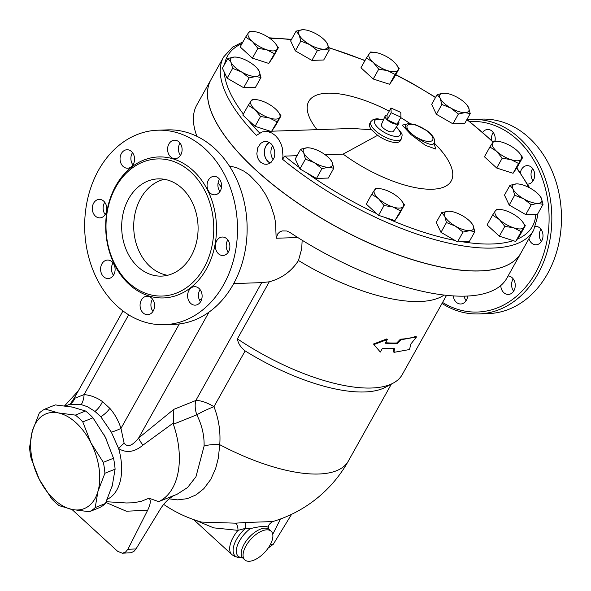 <?xml version="1.0" encoding="UTF-8"?>
<svg xmlns="http://www.w3.org/2000/svg" width="591" height="591" viewBox="0 0 591 591"><rect width="100%" height="100%" fill="white"/><g stroke="black" fill="none" stroke-linecap="round" stroke-linejoin="round"><path stroke-width="0.89" d="M234.162 282.697L236.023 283.503L233.593 283.754M199.344 299.866L201.79 298.839M236.023 283.503L261.717 282.624L269.274 281.811L237.39 338.865A133.3 50.368 29.2 0 0 393.185 383.123A133.3 50.368 29.2 0 0 402.249 374.598L446.545 295.337M107.296 499.284A51.107 31.101 -111.9 0 0 118.628 448.584C126.422 453.327 134.526 452.181 142.941 445.156A14.598 3.029 49.3 0 1 138.619 438.027C132.421 445.858 127.59 447.586 124.125 443.198L120.97 428.386A14.598 3.125 -18.1 0 1 111.337 432.154L100.795 416.744A51.107 31.101 -111.9 0 0 94.996 411.432L100.795 416.744A14.598 6.523 138.7 0 0 109.845 408.351L102.487 401.614C96.806 397.529 90.667 395.194 84.085 394.603A14.598 8.998 -85.1 0 1 81.255 404.613L70.203 404.237A51.107 31.101 -111.9 0 0 67.98 404.975L65.52 405.965M302.164 240.256L301.691 248.87L298.47 260.505A133.3 50.368 29.2 0 0 444.1 295.064M520.9 253.037A177.566 67.093 -150.8 0 1 520.878 253.074A177.566 67.093 -150.8 0 1 412.392 259.671A177.566 67.093 -150.8 0 1 255.977 170.208A177.566 67.093 -150.8 0 1 210.876 79.822L196.81 104.984A177.566 67.093 29.2 0 0 196.899 136.299M520.878 253.074L506.812 278.243A177.566 67.093 29.2 0 1 289.974 232.485L286.701 231L282.092 230.933L279.772 231.945L277.888 233.681L276.152 238.254L275.576 222.563L274.18 215.634L270.419 204.257L265.477 194.262L259.419 185.308L249.468 175.076L243.965 171.183L236.511 167.615L229.36 165.997M298.47 260.505C291.518 271.299 281.789 278.398 269.274 281.811M218.079 183.033A59.351 46.6 88 0 1 221.47 187.377M89.352 511.725L72.161 509.508A51.077 31.087 -111.9 0 0 97.988 491.261L95.195 507.595A55.946 34.049 68.1 0 1 89.352 511.725L99.547 507.625A55.946 34.049 -111.9 0 0 105.39 503.495L112.312 485.499L115.097 469.165A55.946 34.049 -111.9 0 0 113.516 458.232L105.309 437.185L92.972 417.807A55.946 34.049 -111.9 0 0 85.547 411.004L72.486 407.125L55.295 404.909L45.101 409.016L58.162 412.895L75.353 415.111A55.946 34.049 68.1 0 1 82.784 421.908L90.984 442.955L103.322 462.332A55.946 34.049 68.1 0 1 104.91 473.265L97.988 491.261A51.077 31.087 -111.9 0 0 90.984 442.955A51.077 31.087 -111.9 0 0 58.162 412.895A51.077 31.087 -111.9 0 0 32.335 431.142L39.257 413.146A55.946 34.049 68.1 0 1 45.101 409.016M51.676 498.826L39.338 479.449A51.077 31.087 -111.9 0 0 72.161 509.508L59.1 505.63A55.946 34.049 68.1 0 1 51.676 498.826M29.55 447.468L32.335 431.142A51.077 31.087 -111.9 0 0 39.338 479.449L31.131 458.402A55.946 34.049 68.1 0 1 29.55 447.468M105.39 503.495L95.195 507.595M115.097 469.165L104.91 473.265M113.516 458.232L103.322 462.332M85.547 411.004L75.353 415.111M92.972 417.807L82.784 421.908M111.854 487.058A51.107 31.101 -111.9 0 0 112.748 483.874M106.661 439.94A51.107 31.101 -111.9 0 0 103.913 434.533M73.698 407.384A51.107 31.101 -111.9 0 0 71.289 406.896M400.801 112.416L400.986 117.166L391.161 112.748L390.976 108.005L400.801 112.416M385.184 115.954A7.786 2.94 29.2 0 0 387.208 119.825L387.024 115.082A7.786 2.94 29.2 0 0 385.184 115.954L381.394 124.553A6.9 2.608 -150.8 0 0 383.182 127.981A6.9 2.608 -150.8 0 0 393.429 131.283L398.762 123.549A7.786 2.94 29.2 0 1 397.026 124.243L387.208 119.825A7.786 2.94 29.2 0 0 397.026 124.243L400.986 117.166M387.208 119.825L391.161 112.748M387.024 115.082L390.976 108.005M398.762 123.549A7.786 2.94 29.2 0 0 398.548 121.517M395.948 63.998L399.191 68.497L395.091 74.466L387.57 70.639A16.541 6.25 29.2 0 0 397.809 70.292A16.541 6.25 29.2 0 0 395.859 63.887A16.541 6.25 29.2 0 0 393.724 61.686A16.541 6.25 29.2 0 0 379.4 53.426A16.541 6.25 29.2 0 0 375.425 52.473A16.541 6.25 29.2 0 0 369.161 53.781A16.541 6.25 29.2 0 0 373.253 62.387A16.541 6.25 29.2 0 0 387.57 70.639L378.72 69.199L373.253 62.387L366.45 57.962L370.55 51.986L375.189 52.436M464.991 112.615L458.409 114.011L450.807 108.05A16.541 6.25 29.2 0 0 464.991 112.615A16.541 6.25 29.2 0 0 468.537 107.444L470.229 113.605L464.991 112.615M441.869 104.481L440.177 98.313A16.541 6.25 29.2 0 0 450.807 108.05L441.869 104.481L436.387 114.292L431.666 104.356L437.155 94.545L443.73 93.149A16.541 6.25 29.2 0 0 440.177 98.313L437.155 94.545M466.727 104.733L468.537 107.444A16.541 6.25 29.2 0 0 466.727 104.733A16.541 6.25 29.2 0 0 457.907 97.707A16.541 6.25 29.2 0 0 446.301 93.319A16.541 6.25 29.2 0 0 443.73 93.149L446.116 93.289M511.038 159.651L502.18 158.211L496.713 151.392A16.541 6.25 29.2 0 0 511.038 159.651A16.541 6.25 29.2 0 0 521.277 159.297L518.558 163.478L511.038 159.651M489.909 146.967L492.628 142.793A16.541 6.25 29.2 0 0 496.713 151.392L489.909 146.967L484.428 156.785L496.699 168.021L502.18 158.211M519.415 153.01L522.658 157.509L521.277 159.297A16.541 6.25 29.2 0 0 519.319 152.899A16.541 6.25 29.2 0 0 517.184 150.698A16.541 6.25 29.2 0 0 502.867 142.438A16.541 6.25 29.2 0 0 498.893 141.478A16.541 6.25 29.2 0 0 492.628 142.793L494.01 140.998L498.649 141.448M523.619 198.798L514.68 195.222L512.988 189.061A16.541 6.25 29.2 0 0 523.619 198.798A16.541 6.25 29.2 0 0 537.803 203.356L531.22 204.752L523.619 198.798M509.967 185.286L516.541 183.89A16.541 6.25 29.2 0 0 512.988 189.061L509.967 185.286L504.478 195.104L509.198 205.04L514.68 195.222M539.539 195.473L541.349 198.184L543.04 204.353L537.803 203.356A16.541 6.25 29.2 0 0 541.349 198.184A16.541 6.25 29.2 0 0 539.539 195.473A16.541 6.25 29.2 0 0 530.718 188.455A16.541 6.25 29.2 0 0 519.112 184.06A16.541 6.25 29.2 0 0 516.541 183.89L518.928 184.03M499.365 219.556L492.562 215.131L495.273 210.95A16.541 6.25 29.2 0 0 499.365 219.556A16.541 6.25 29.2 0 0 513.69 227.816L504.832 226.375L499.365 219.556M522.06 221.174L525.303 225.673L521.203 231.642L513.69 227.816A16.541 6.25 29.2 0 0 523.922 227.461A16.541 6.25 29.2 0 0 521.971 221.056A16.541 6.25 29.2 0 0 519.836 218.855A16.541 6.25 29.2 0 0 505.512 210.603A16.541 6.25 29.2 0 0 501.545 209.642A16.541 6.25 29.2 0 0 495.273 210.95L496.662 209.162L501.301 209.606M444.764 216.38L441.743 212.605L448.318 211.209A16.541 6.25 29.2 0 0 444.764 216.38A16.541 6.25 29.2 0 0 455.395 226.109L446.456 222.541L444.764 216.38M471.315 222.792L473.125 225.503A16.541 6.25 29.2 0 0 471.315 222.792A16.541 6.25 29.2 0 0 462.502 215.774A16.541 6.25 29.2 0 0 450.889 211.379A16.541 6.25 29.2 0 0 448.318 211.209L450.704 211.349M469.579 230.675L462.997 232.071L455.395 226.109A16.541 6.25 29.2 0 0 469.579 230.675A16.541 6.25 29.2 0 0 473.125 225.503L474.817 231.665L469.579 230.675M401.245 200.327L404.495 204.826L403.106 206.614A16.541 6.25 29.2 0 0 401.156 200.209A16.541 6.25 29.2 0 0 399.021 198.007A16.541 6.25 29.2 0 0 384.697 189.755A16.541 6.25 29.2 0 0 380.73 188.795A16.541 6.25 29.2 0 0 374.465 190.103L375.846 188.315L380.486 188.758M378.55 198.709L371.746 194.284L374.465 190.103A16.541 6.25 29.2 0 0 378.55 198.709A16.541 6.25 29.2 0 0 392.875 206.968L384.017 205.528L378.55 198.709M400.388 210.795L392.875 206.968A16.541 6.25 29.2 0 0 403.106 206.614L394.906 220.613L378.536 215.338L384.017 205.528M330.28 159.363L332.09 162.082A16.541 6.25 29.2 0 0 330.28 159.363A16.541 6.25 29.2 0 0 321.467 152.345A16.541 6.25 29.2 0 0 309.854 147.949A16.541 6.25 29.2 0 0 307.283 147.78L309.677 147.927M303.737 152.951L300.708 149.176L307.283 147.78A16.541 6.25 29.2 0 0 303.737 152.951A16.541 6.25 29.2 0 0 314.36 162.688L305.429 159.112L303.737 152.951M333.782 168.243L328.544 167.246A16.541 6.25 29.2 0 0 332.09 162.082L333.782 168.243L328.3 178.054L316.481 178.46L299.94 168.93L305.429 159.112M321.962 168.642L314.36 162.688A16.541 6.25 29.2 0 0 328.544 167.246L321.962 168.642L316.481 178.46M277.785 111.315L281.028 115.814L279.646 117.602A16.541 6.25 29.2 0 0 277.689 111.204A16.541 6.25 29.2 0 0 275.561 109.003A16.541 6.25 29.2 0 0 261.237 100.743A16.541 6.25 29.2 0 0 257.262 99.783A16.541 6.25 29.2 0 0 250.998 101.098L252.379 99.303L257.019 99.753M276.928 121.783L269.407 117.956A16.541 6.25 29.2 0 0 279.646 117.602L271.661 131.209M255.083 109.697L248.279 105.272L250.998 101.098A16.541 6.25 29.2 0 0 255.083 109.697A16.541 6.25 29.2 0 0 269.407 117.956L260.557 116.516L255.083 109.697M257.469 68.622L259.279 71.334A16.541 6.25 29.2 0 0 257.469 68.622A16.541 6.25 29.2 0 0 248.656 61.597A16.541 6.25 29.2 0 0 237.043 57.209A16.541 6.25 29.2 0 0 234.472 57.039L236.865 57.179M260.971 77.495L255.733 76.505A16.541 6.25 29.2 0 0 259.279 71.334L260.971 77.495L255.489 87.313L243.669 87.719L249.151 77.901L241.549 71.939A16.541 6.25 29.2 0 0 255.733 76.505L249.151 77.901M230.926 62.21L227.897 58.435L234.472 57.039A16.541 6.25 29.2 0 0 230.926 62.21A16.541 6.25 29.2 0 0 241.549 71.939L232.618 68.371L230.926 62.21M275.133 43.15L278.376 47.649L276.994 49.445A16.541 6.25 29.2 0 0 275.044 43.04A16.541 6.25 29.2 0 0 272.909 40.838A16.541 6.25 29.2 0 0 258.585 32.579A16.541 6.25 29.2 0 0 254.618 31.626A16.541 6.25 29.2 0 0 248.353 32.933L249.734 31.138L254.374 31.589M274.276 53.618L266.763 49.792A16.541 6.25 29.2 0 0 276.994 49.445L268.794 63.436L252.416 58.169L257.905 48.351L252.438 41.54A16.541 6.25 29.2 0 0 266.763 49.792L257.905 48.351M245.634 37.115L248.353 32.933A16.541 6.25 29.2 0 0 252.438 41.54L245.634 37.115L240.145 46.925L252.416 58.169M395.091 74.466L389.609 84.284L393.709 78.315L399.191 68.497M389.609 84.284L373.231 79.017L378.72 69.199M458.409 114.011L452.928 123.829L464.748 123.423L470.229 113.605M452.928 123.829L436.387 114.292M518.558 163.478L513.069 173.296L517.169 167.327L522.658 157.509M513.069 173.296L496.699 168.021M531.22 204.752L525.739 214.57L537.559 214.164L543.04 204.353M525.739 214.57L509.198 205.04M525.303 225.673L519.821 235.484L515.721 241.46L521.203 231.642M515.721 241.46L499.343 236.186L504.832 226.375M499.343 236.186L487.073 224.949L492.562 215.131M474.817 231.665L469.335 241.483L457.515 241.889L462.997 232.071M457.515 241.889L440.975 232.352L446.456 222.541M440.975 232.352L436.254 222.415L441.743 212.605M378.536 215.338L366.257 204.102L371.746 194.284M299.94 168.93L295.219 158.994L300.708 149.176M270.368 131.254L255.068 126.326L242.798 115.09L248.279 105.272M255.068 126.326L260.557 116.516M271.712 131.209L275.546 125.632L281.028 115.814M243.669 87.719L227.129 78.182L222.408 68.246L227.897 58.435M227.129 78.182L232.618 68.371M268.794 63.436L272.894 57.467L278.376 47.649M373.231 79.017L360.961 67.773L366.45 57.962M394.906 220.613L399.006 214.636L404.495 204.826M325.693 41.304L327.503 44.015L329.194 50.183L323.957 49.186A16.541 6.25 29.2 0 0 327.503 44.015A16.541 6.25 29.2 0 0 325.693 41.304A16.541 6.25 29.2 0 0 316.879 34.285A16.541 6.25 29.2 0 0 305.266 29.89A16.541 6.25 29.2 0 0 302.695 29.72L305.082 29.86M317.374 50.582L309.773 44.628A16.541 6.25 29.2 0 0 323.957 49.186L317.374 50.582L311.893 60.4L295.352 50.87L300.834 41.052L299.142 34.891A16.541 6.25 29.2 0 0 309.773 44.628L300.834 41.052M296.121 31.116L302.695 29.72A16.541 6.25 29.2 0 0 299.142 34.891L296.121 31.116L290.632 40.934L295.352 50.87M311.893 60.4L323.713 59.994L329.194 50.183M433.21 143.753A12.16 4.595 29.2 0 0 434.178 144.219M242.975 41.858L232.603 47.147L223.664 56.935A177.566 67.093 29.2 0 0 256.45 135.361L262.042 131.978L265.256 131.431L268.07 131.66L271.941 133.071L275.458 135.62L278.413 139.048L280.865 143.473L282.335 147.949L282.978 156.164L282.528 159.245L284.796 156.105L297.074 155.684M317.005 129.658A81.602 30.835 -150.8 0 1 319.339 94.272A81.602 30.835 -150.8 0 1 389.21 111.16M400.735 117.602A81.602 30.835 -150.8 0 1 410.413 123.77M434.208 143.022A81.602 30.835 -150.8 0 1 436.335 188.928A81.602 30.835 -150.8 0 1 343.127 154.111L325.146 154.724M272.636 145.585A11.007 8.643 -92 0 0 272.466 145.881A11.007 8.643 -92 0 0 273.227 159.74M270.301 162.946A11.007 8.643 88 0 1 265.987 146.103A11.007 8.643 88 0 1 269.503 142.475M270.892 143.524L272.747 145.748L274.689 150.89L274.763 155.152L274.091 157.9L271.129 162.311L268.779 163.766L266.674 164.298L264.066 164.106L260.491 162.133L258.673 159.91L257.395 157.029L256.834 153.778L257.742 147.75L260.668 143.332L264.147 141.485L267.398 141.559L270.892 143.524M269.385 142.394A11.14 8.747 -92 0 0 264.347 151.399A11.14 8.747 -92 0 0 268.033 161.587A11.14 8.747 -92 0 0 270.176 163.027M265.256 131.431L344.546 128.712L355.634 128.675L371.554 129.776L377.605 135.324L343.127 154.111M371.554 129.776A17.516 6.619 -150.8 0 1 369.73 123.652L370.845 121.65A17.516 6.619 29.2 0 0 378.72 133.33A17.516 6.619 29.2 0 0 401.422 138.745C402.338 133.869 403.343 135.184 397.137 127.737L396.354 127.043M401.422 138.745L400.306 140.739A17.516 6.619 -150.8 0 1 377.605 135.324M406.881 124.073L402.19 125.137L411.07 134.659L425.454 145.371L435.737 149.043L434.289 143.931M434.415 142.52L433.816 143.436C430.846 149.516 396.901 125.949 407.096 124.029L406.556 124.213M407.096 124.029C407.79 123.379 410.679 123.652 415.754 124.834L427.544 131.047C435.848 137.969 434.555 140.931 434.415 142.542L434.444 144.692L433.691 143.524M282.528 159.245A177.566 67.093 29.2 0 0 533.666 230.195L520.922 253A177.566 67.093 -150.8 0 1 412.437 259.589A177.566 67.093 -150.8 0 1 256.021 170.134A177.566 67.093 -150.8 0 1 243.706 158.166A177.566 67.093 -150.8 0 1 210.921 79.741L223.664 56.935M394.034 352.339L409.497 349.532L410.915 343.918L416.529 336.951L401.067 339.759L397.329 343.563L385.258 343.223L387.349 339.485L373.955 344.575L380.316 352.066L382.407 348.335L394.478 348.675L394.034 352.339L393.399 351.771L393.85 348.106M385.539 342.721A133.3 50.368 29.2 0 0 396.709 342.994L400.425 339.19A133.3 50.368 29.2 0 0 415.783 336.397L416.529 336.951M400.425 339.19L401.067 339.759M396.709 342.994L397.329 343.563M373.955 344.575L373.49 344.014L386.81 338.916L387.349 339.485M380.316 352.066L374.613 345.351M291.614 514.303L273.301 544.252L270.449 544.348M268.137 548.13L273.301 544.252M272.739 534.301L280.496 518.987M127.922 549.231L147.661 510.24C150.609 504.13 151.067 500.119 149.035 498.206L158.676 501.648L174.079 495.45C168.42 498.715 163.714 503.473 159.962 509.738L135.989 548.95L127.922 549.231L125.521 552.105L122.337 553.213L117.698 551.351L71.962 509.464M122.337 553.213L131.268 552.725L134.113 551.181L135.989 548.95M149.035 498.206L141.574 501.175L133.906 502.771L126.311 502.971L106.217 501.707M158.676 501.648A72.486 44.118 -111.9 0 0 173.37 424.242L196.796 414.808A19.459 11.842 68.1 0 1 195.85 400.476L173.806 409.356L173.37 424.242M173.111 423.156L142.941 445.156M75.094 396.62L70.203 404.237A14.598 14.014 124.8 0 0 74.968 398.179L74.429 397.854M195.082 520.087L213.617 527.852L237.988 530.356A5.836 2.416 83.9 0 0 235.543 523.168L201.583 522.097M169.048 498.841L177.61 499.875L187.244 498.671L196.057 494.903L203.836 488.683L210.788 479.367L215.663 468.434L218.286 458.284L219.756 444.698A128.432 48.528 29.2 0 0 348.335 461.083A128.432 128.432 0 0 1 272.739 521.558C269.26 523.737 267.886 525.82 268.602 527.822L268.713 528.76A21.202 10.402 132.5 0 0 268.573 528.007C267.716 525.695 261.606 525.909 250.252 528.635A21.202 10.402 132.5 0 0 236.925 546.978A21.202 10.402 132.5 0 0 242.184 557.719L235.211 556.737L231.871 554.624A24.327 11.931 132.5 0 1 237.988 530.356L245.405 528.361L250.252 528.635M268.573 528.007L268.499 527.571M272.658 521.565L245.982 522.481A5.836 1.034 -91.9 0 0 245.405 528.361A23.108 11.34 132.5 0 0 233.393 547.488A23.108 11.34 132.5 0 0 239.71 557.653M245.982 522.481L235.543 523.168M249.188 561.28A19.459 9.545 132.5 0 0 267.767 548.647A19.459 9.545 132.5 0 0 271.121 531.206A19.459 9.545 132.5 0 0 250.939 539.103A19.459 9.545 132.5 0 0 244.837 559.906A19.459 9.545 132.5 0 0 249.188 561.28M237.39 338.865C238.121 343.408 240.7 347.419 245.132 350.914A128.432 48.528 29.2 0 0 385.458 387.253L393.185 383.123M261.717 282.624L195.85 400.476A19.459 7.351 -150.8 0 1 213.957 406.697C218.751 418.953 220.687 431.622 219.756 444.698A19.459 7.144 2 0 0 204.094 446.057C204.36 435.397 201.923 424.981 196.796 414.808A19.459 2.659 155.7 0 1 213.957 406.697L245.132 350.914M204.094 446.057L195.968 476.715L187.598 487.509L176.997 494.32L173.326 495.797M124.125 443.198A14.598 3.819 -45.3 0 0 118.628 448.584L111.337 432.154M102.487 401.614A14.598 7.713 -54.1 0 1 94.996 411.432L87.505 406.726L81.255 404.613M128.661 314.833L84.085 394.603L74.968 398.179M469.623 121.502A95.35 74.865 88 0 1 517.28 139.668A95.35 74.865 88 0 1 539.044 265.839A95.35 74.865 88 0 1 442.57 302.452M520.375 172.661A9.242 7.255 88 0 1 527.135 165.635A9.242 7.255 88 0 1 534.707 174.626A9.242 7.255 88 0 1 527.763 184.111A9.242 7.255 88 0 1 527.697 184.111M535.461 226.309A9.242 7.255 88 0 1 542.996 235.321A9.242 7.255 88 0 1 536.059 244.785A9.242 7.255 88 0 1 528.945 238.646M508.083 275.967A9.242 7.255 88 0 1 515.256 285.217A9.242 7.255 88 0 1 508.312 294.444A9.242 7.255 88 0 1 500.747 285.556M482.662 132.303A9.242 7.255 88 0 1 487.671 129.481A9.242 7.255 88 0 1 495.029 141.05M467.658 296.039A9.242 7.255 88 0 1 460.758 303.988A9.242 7.255 88 0 1 453.267 295.899M442.009 303.456A97.293 76.394 -92 0 0 478.747 313.932A97.293 76.394 -92 0 0 548.766 245.553A97.293 76.394 -92 0 0 519.363 138.058A97.293 76.394 -92 0 0 472.091 119.456A97.293 76.394 -92 0 0 467.444 119.796M472.091 119.456L481.724 119.123A97.293 76.394 88 0 1 529.004 137.725A97.293 76.394 88 0 1 558.406 245.228A97.293 76.394 88 0 1 488.38 313.599L478.747 313.932M493.182 132.391A9.242 7.255 -92 0 0 491.793 140.562M513.202 278.878A9.242 7.255 -92 0 0 512.892 279.395A9.242 7.255 -92 0 0 513.623 291.156M540.95 229.227A9.242 7.255 -92 0 0 539.428 236.614A9.242 7.255 -92 0 0 541.371 241.505M532.661 168.553A9.242 7.255 -92 0 0 533.082 180.831M464.194 296.157A9.242 7.255 -92 0 0 466.085 300.701M164.261 179.272A48.647 38.201 -92 0 0 134.512 216.365A48.647 38.201 -92 0 0 149.951 266.401A48.647 38.201 -92 0 0 167.549 275.295M137.91 266.807A48.647 38.201 88 0 1 123.209 213.063A48.647 38.201 88 0 1 158.218 178.874A48.647 38.201 88 0 1 198.059 226.183A48.647 38.201 88 0 1 161.542 276.108A48.647 38.201 88 0 1 137.91 266.807M180.056 143.111A9.242 7.255 -92 0 0 180.469 155.389M132.517 152.655A9.242 7.255 -92 0 0 132.207 153.172A9.242 7.255 -92 0 0 132.938 164.933M104.762 202.307A9.242 7.255 -92 0 0 103.24 209.702A9.242 7.255 -92 0 0 105.183 214.585M113.058 262.988A9.242 7.255 -92 0 0 113.479 275.266M152.537 299.142A9.242 7.255 -92 0 0 152.958 311.42M200.076 289.597A9.242 7.255 -92 0 0 200.497 301.875M227.823 239.939A9.242 7.255 -92 0 0 228.244 252.224M219.534 179.265A9.242 7.255 -92 0 0 219.948 191.543M157.76 130.212L167.393 129.88A97.293 76.394 88 0 1 214.666 148.481A97.293 76.394 88 0 1 244.068 255.984A97.293 76.394 88 0 1 174.049 324.363L164.416 324.688A97.293 76.394 88 0 1 84.735 230.062A97.293 76.394 88 0 1 157.76 130.212A97.293 76.394 88 0 1 205.033 148.814A97.293 76.394 88 0 1 234.435 256.317A97.293 76.394 88 0 1 164.416 324.688M190.863 172.055A68.593 53.862 88 0 1 211.593 247.836A68.593 53.862 88 0 1 162.237 296.047A68.593 53.862 88 0 1 106.055 229.338A68.593 53.862 88 0 1 157.531 158.935A68.593 53.862 88 0 1 190.863 172.055M210.145 193.065A9.242 7.255 88 0 1 207.352 182.848A9.242 7.255 88 0 1 214.001 176.354A9.242 7.255 88 0 1 218.5 178.12A9.242 7.255 88 0 1 221.293 188.337A9.242 7.255 88 0 1 214.636 194.831A9.242 7.255 88 0 1 210.145 193.065M215.464 247.703A9.242 7.255 88 0 1 222.297 237.028A9.242 7.255 88 0 1 229.766 244.829A9.242 7.255 88 0 1 222.933 255.504A9.242 7.255 88 0 1 215.464 247.703M188.928 290.484A9.242 7.255 88 0 1 194.55 286.679A9.242 7.255 88 0 1 201.236 291.622A9.242 7.255 88 0 1 200.807 301.358A9.242 7.255 88 0 1 195.178 305.155A9.242 7.255 88 0 1 188.499 300.221A9.242 7.255 88 0 1 188.928 290.484M146.08 296.335A9.242 7.255 88 0 1 147.011 296.224A9.242 7.255 88 0 1 154.547 304.624A9.242 7.255 88 0 1 148.577 314.597A9.242 7.255 88 0 1 147.632 314.7A9.242 7.255 88 0 1 140.111 306.301A9.242 7.255 88 0 1 146.08 296.335M112.024 261.843A9.242 7.255 88 0 1 114.817 272.052A9.242 7.255 88 0 1 108.168 278.546A9.242 7.255 88 0 1 103.676 276.78A9.242 7.255 88 0 1 100.876 266.571A9.242 7.255 88 0 1 107.532 260.07A9.242 7.255 88 0 1 112.024 261.843M106.705 207.197A9.242 7.255 88 0 1 99.872 217.872A9.242 7.255 88 0 1 92.403 210.071A9.242 7.255 88 0 1 99.236 199.396A9.242 7.255 88 0 1 106.705 207.197M133.248 164.424A9.242 7.255 88 0 1 127.619 168.221A9.242 7.255 88 0 1 120.933 163.279A9.242 7.255 88 0 1 121.369 153.542A9.242 7.255 88 0 1 126.991 149.745A9.242 7.255 88 0 1 133.677 154.679A9.242 7.255 88 0 1 133.248 164.424M176.088 158.565A9.242 7.255 88 0 1 175.158 158.676A9.242 7.255 88 0 1 167.622 150.277A9.242 7.255 88 0 1 173.599 140.303A9.242 7.255 88 0 1 174.537 140.2A9.242 7.255 88 0 1 182.065 148.6A9.242 7.255 88 0 1 176.088 158.565M173.806 409.356L138.619 438.027L208.985 312.129M179.339 323.942L120.97 428.386C118.407 420.593 114.698 413.914 109.845 408.351M276.152 238.254L297.768 237.516M259.648 133.005A174.648 65.993 -150.8 0 1 247.57 119.463M243.352 114.093A174.648 65.993 -150.8 0 1 224.248 72.109M224.624 64.286A174.648 65.993 -150.8 0 1 242.037 43.549M269.873 38.371A174.648 65.993 -150.8 0 1 291.311 39.715M328.766 47.864A174.648 65.993 -150.8 0 1 364.928 60.681M395.667 74.813A174.648 65.993 -150.8 0 1 435.478 97.545M466.853 119.648A174.648 65.993 -150.8 0 1 493.057 142.18M516.549 168.228A174.648 65.993 -150.8 0 1 528.709 187.362M535.764 214.223A174.648 65.993 -150.8 0 1 517.317 239.133M513.239 240.655A174.648 65.993 -150.8 0 1 462.11 241.726M455.004 240.441A174.648 65.993 -150.8 0 1 384.896 217.392M376.674 213.632A174.648 65.993 -150.8 0 1 306.374 172.638M299.223 167.423A174.648 65.993 -150.8 0 1 284.796 156.105M410.915 133.204A14.598 5.511 -150.8 0 1 409.304 124.457A14.598 5.511 -150.8 0 1 425.734 130.02A14.598 5.511 -150.8 0 1 432.353 140.459A14.598 5.511 -150.8 0 1 410.915 133.204M396.199 127.264A14.598 5.511 -150.8 0 1 396.487 127.53A14.598 5.511 -150.8 0 1 395.261 136.366A14.598 5.511 -150.8 0 1 375.913 125.41A14.598 5.511 -150.8 0 1 383.36 120.091M105.878 502.446L126.341 511.222L147.661 510.24M268.735 528.952L269.267 529.506A19.459 9.545 132.5 0 0 249.084 537.411A19.459 9.545 132.5 0 0 242.982 558.207L244.837 559.906M517.191 259.663A68.999 54.18 -92 0 0 519.836 254.943M192.947 170.437A70.543 55.384 -92 0 0 105.9 220.007A70.543 55.384 -92 0 0 184.407 291.91A70.543 55.384 -92 0 0 192.947 170.437M375.425 52.473L374.864 52.385M498.893 141.478L498.324 141.397M501.545 209.642L500.976 209.561M380.73 188.795L380.161 188.714M257.262 99.783L256.693 99.702M254.618 31.626L254.049 31.537M533.666 230.195L537.322 217.458L537.389 214.171M529.743 187.908L516.815 167.844M493.234 141.929L466.979 119.426M435.582 97.352L412.149 83.338L395.771 74.621M365.039 60.474L328.692 47.546M291.526 39.338L269.068 37.809M383.47 119.84L376.992 118.688L373.172 119.485L370.845 121.65M64.596 405.847L78.271 390.939M163.729 504.433A128.432 128.432 0 0 0 201.671 522.119L201.59 522.097M242.384 557.727L242.982 558.207M269.267 529.506L271.121 531.206M193.597 519.578L231.871 554.624M348.335 461.083L391.368 384.098M122.972 310.947L74.577 397.544"/></g></svg>
